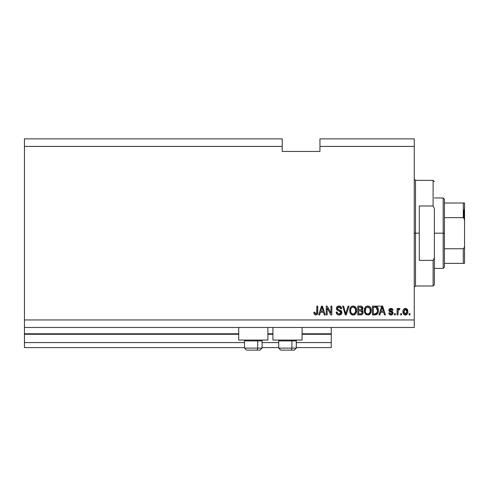 <?xml version="1.0" encoding="UTF-8"?>
<svg xmlns="http://www.w3.org/2000/svg" width="489" height="489" viewBox="0 0 489 489"><rect width="100%" height="100%" fill="white"/><g stroke="black" fill="none" stroke-linecap="round" stroke-linejoin="round"><path stroke-width="0.73" d="M331.261 347.612L296.303 347.612L331.261 347.612L331.261 342.581L296.303 342.581L331.261 342.581L331.261 334.28L302.092 334.28L331.261 334.28L331.261 347.612M278.699 347.612L262.104 347.612L278.699 347.612M244.5 347.612L24.45 347.612L244.5 347.612M278.699 342.581L262.104 342.581L278.699 342.581M244.5 342.581L24.45 342.581L24.45 347.612L24.45 342.581L244.5 342.581M272.917 334.28L267.886 334.28L272.917 334.28M238.718 334.28L24.45 334.28L24.45 342.581L24.45 333.779L238.718 333.779L24.45 333.779L24.45 334.28L238.718 334.28M331.261 333.779L331.261 334.28L331.261 333.779L302.092 333.779L331.261 333.779L331.261 327.489L331.261 333.779M272.917 333.779L267.886 333.779L272.917 333.779M24.45 327.489L24.45 333.779L24.45 327.489L414.25 327.489L24.45 327.489L24.45 319.947L414.25 319.947L414.25 146.419L319.947 146.419L319.947 151.449L282.22 151.449L282.22 138.876L24.45 138.876L282.22 138.876L282.22 146.419L24.45 146.419L282.22 146.419L282.22 151.449L319.947 151.449L319.947 146.419L414.25 146.419L414.25 138.876L319.947 138.876L414.25 138.876L414.25 319.947L24.45 319.947L24.45 327.489M238.718 340.063L238.718 327.489L238.718 340.063L267.886 340.063L267.886 327.489L267.886 340.063L238.718 340.063M302.092 340.063L302.092 327.489L302.092 340.063L272.917 340.063L302.092 340.063M272.917 327.489L272.917 340.063L272.917 327.489M24.45 138.876L24.45 319.947L24.45 138.876M327.147 314.916L327.147 307.911L327.147 314.916L326.23 314.916L326.23 306.114L327.208 306.114L330.919 313.131L330.919 306.114L331.835 306.114L331.835 314.916L330.857 314.916L327.147 307.911L330.857 314.916L331.835 314.916L331.835 306.114L330.919 306.114L330.919 313.131L327.208 306.114L326.23 306.114L326.23 314.916L327.147 314.916L326.23 314.916L326.23 306.114L327.208 306.114M341.897 312.465L341.09 314.366L338.828 315.02L336.982 314.213L336.175 312.055L337.092 311.945L337.557 313.284L338.791 313.969L340.161 313.816L340.949 312.819L340.533 311.493L337.477 310.344L336.573 309.317L336.499 307.679L337.532 306.34L339.488 306.035L341.181 307.025L341.664 308.626L340.747 308.742L340.265 307.477L338.834 307.031L337.606 307.569L337.337 308.669L337.917 309.549L341.108 310.704L341.897 312.465L340.533 310.362L337.606 309.323L337.318 308.431L338.993 307.031L340.747 308.742L341.664 308.626C341.536 306.958 340.637 306.083 338.963 305.998C337.392 306.059 336.542 306.86 336.408 308.412C336.554 309.788 337.349 310.594 338.779 310.827L340.98 312.495L339.201 313.999C337.911 313.92 337.208 313.235 337.092 311.945L336.175 312.055C336.291 313.926 337.269 314.916 339.121 315.032C340.809 314.983 341.732 314.127 341.897 312.465L341.884 312.3M346.108 312.502L348.064 306.114L349.018 306.114L346.243 314.916L345.301 314.916L342.667 306.114L343.608 306.114L345.723 313.889L348.064 306.114L349.018 306.114L348.064 306.114L345.723 313.889L343.608 306.114L342.667 306.114L345.301 314.916L346.243 314.916L345.301 314.916L342.667 306.114L343.608 306.114L345.527 313.094M353.156 315.032L351.059 314.225L349.873 312.214L349.824 309.017L350.674 307.19L351.964 306.224L353.95 306.096L355.411 306.945L356.371 308.608L356.628 310.943L356.163 312.966L354.941 314.488L353.156 315.032L355.741 313.687L356.64 310.521C356.707 307.966 355.546 306.456 353.156 305.998C350.723 306.469 349.562 308.015 349.666 310.631L350.558 313.651L353.156 315.032M367.783 315.032L365.693 314.225L364.507 312.214L364.458 309.017L365.307 307.19L366.597 306.224L368.584 306.096L370.045 306.945L371.004 308.608L371.261 310.943L370.796 312.966L369.574 314.488L367.783 315.032L370.375 313.687L371.273 310.521C371.334 307.966 370.179 306.456 367.789 305.998C365.356 306.469 364.195 308.015 364.299 310.631L365.191 313.651L367.783 315.032M401.567 313.657L401.567 314.916L400.65 314.916L400.65 313.657L401.567 313.657L400.65 313.657L400.65 314.916L401.567 314.916L400.65 314.916L400.65 313.657L401.567 313.657L401.567 314.916L401.567 313.657M407.85 311.652L407.349 313.92L405.98 314.959L404.281 314.745L403.199 313.425L403.138 310.185L403.816 309.03L404.819 308.467L406.946 309.024L407.85 311.652C407.924 309.806 407.105 308.724 405.393 308.4C403.657 308.736 402.838 309.837 402.936 311.713C402.844 313.583 403.663 314.69 405.393 315.032C407.154 314.684 407.973 313.559 407.85 311.652L407.85 311.652M315.784 315.032L314.409 314.409L313.889 312.288L314.8 312.171L315.405 313.901L316.603 313.608L316.86 306.114L317.777 306.114L317.636 313.498L317.153 314.482L315.784 315.032C317.288 314.733 317.948 313.755 317.777 312.086L317.777 306.114L316.86 306.114L316.738 313.339L315.827 313.999L314.8 312.171L313.889 312.288L314.409 314.409L315.784 315.032M379.88 314.916L380.65 312.288L379.88 314.916L378.932 314.916L381.744 306.114L382.63 306.114L385.448 314.916L384.495 314.916L383.724 312.288L380.65 312.288L383.724 312.288L384.495 314.916L385.448 314.916L382.63 306.114L381.744 306.114L378.932 314.916L379.88 314.916L378.932 314.916L381.744 306.114L382.63 306.114L385.448 314.916L384.495 314.916M393.107 312.966L392.771 314.164L391.775 314.91L390.118 314.91L389.073 314.005L388.761 312.972L389.678 312.856L390.069 313.779L390.748 314.097L391.603 314.011L392.172 313.339L391.982 312.544L389.605 311.603L388.92 310.631L389.207 309.14L390.907 308.4L392.355 308.859L392.991 310.228L392.074 310.344L391.738 309.574L390.742 309.323L389.892 309.726L389.867 310.399L392.545 311.572L393.107 312.966L389.788 310.099L390.937 309.317L392.074 310.344L392.991 310.228L390.907 308.4L388.877 310.228L392.19 313.125L391.004 314.115L389.678 312.856L388.761 312.972C388.926 314.274 389.654 314.965 390.943 315.032C392.282 314.983 393.003 314.293 393.107 312.966L393.107 312.966M395.393 313.657L395.393 314.916L394.476 314.916L394.476 313.657L395.393 313.657L394.476 313.657L394.476 314.916L395.393 314.916L394.476 314.916L394.476 313.657L395.393 313.657L395.393 314.916L395.393 313.657M399.22 308.406L399.965 308.742L399.623 309.659L399 309.543L398.18 310.289L398.022 314.916L397.105 314.916L397.105 308.516L398.022 308.516L398.022 309.537L398.896 308.431L399.965 308.742L399.623 309.659L398.321 309.959L398.022 311.597L398.18 310.289L399 309.543L399.623 309.659L399.965 308.742L399.103 308.4L398.022 309.537L398.022 308.516L397.105 308.516L397.105 314.916L398.022 314.916L397.105 314.916L397.105 308.516L398.022 308.516M410.02 313.657L410.02 314.916L409.11 314.916L409.11 313.657L410.02 313.657L409.11 313.657L409.11 314.916L410.02 314.916L409.11 314.916L409.11 313.657L410.02 313.657L410.02 314.916L410.02 313.657M375.008 314.916C377.398 314.555 378.517 313.07 378.358 310.466L377.997 312.807L376.848 314.451L372.416 314.916L372.416 306.114L376.854 306.554L377.954 308.027L378.358 310.466C378.504 308.596 377.814 307.196 376.298 306.279L372.416 306.114L372.416 314.916L375.008 314.916L372.416 314.916L372.416 306.114M360.491 314.916C362.196 314.904 363.082 314.042 363.156 312.33L362.771 313.859L362.037 314.604L357.783 314.916L357.783 306.114L360.974 306.138L362.239 306.658L362.911 308.602L361.946 310.173L362.881 311.053L363.156 312.33L361.946 310.173L362.93 308.327C362.795 306.86 361.988 306.12 360.509 306.114L357.783 306.114L357.783 314.916L360.491 314.916L357.783 314.916L357.783 306.114L360.509 306.114M319.641 314.916L320.411 312.288L319.641 314.916L318.687 314.916L321.499 306.114L322.392 306.114L325.203 314.916L324.256 314.916L323.486 312.288L320.411 312.288L323.486 312.288L324.256 314.916L325.203 314.916L322.392 306.114L321.499 306.114L318.687 314.916L319.641 314.916L318.687 314.916L321.499 306.114L322.392 306.114L325.203 314.916L324.256 314.916M414.25 327.489L414.25 319.947L414.25 327.489M319.947 138.876L319.947 146.419L319.947 138.876M314.054 313.663L313.907 312.844M313.895 312.563L314.818 312.471M316.511 313.718L316.004 313.987M316.86 312.159L316.823 312.923M316.86 306.114L317.777 306.114L317.758 312.599M317.636 313.486L317.52 313.883M317.153 314.482L316.505 314.916M317.44 314.066L317.709 313.094M382.111 307.453L381.781 308.7L382.19 307.031L383.425 311.261L380.949 311.261L381.781 308.7L380.949 311.261L383.425 311.261L382.105 307.465M382.6 308.541L382.508 308.229M388.969 313.779L389.207 314.225M388.963 313.767L388.841 313.382M388.798 313.18L389.678 312.856L389.794 313.351M389.812 313.406L390.503 314.042M390.699 314.091L391.83 313.877M392.184 313.229L391.933 312.508M392.19 313.125L391.341 312.257M389.605 311.603L390.344 311.939M389.061 311.01L388.883 310.032M389.018 309.476L389.47 308.859M391.292 308.425L392.025 308.651M392.808 309.482L392.918 309.843M392.991 310.228L392.074 310.344L391.921 309.824M390.931 309.317L390.546 309.348M389.812 309.904L390.173 310.68M389.8 310.002L390.081 310.631L391.108 310.998L389.788 310.099L390.418 310.778M391.487 311.114L391.83 311.23M392.765 314.17L392.227 314.696M392.16 314.739L391.151 315.026M390.809 310.906L390.289 310.729M398.559 308.62L398.896 308.425M399.623 309.659L398.767 309.586M398.028 311.267L398.022 314.916M398.18 310.289L398.871 309.555M403.822 314.39L403.456 313.938L403.822 314.39M403.046 312.874L402.96 312.3M403.132 310.191L403.266 309.83M405.693 308.418L406.151 308.522M405.962 308.467L406.946 309.024M407.575 309.965L407.844 311.365M407.49 313.657L406.995 314.378M406.188 314.898L405.705 315.014M403.138 310.185L402.96 311.132M404.678 309.531L403.853 311.713L405.369 309.317L406.94 311.713L406.75 310.405M406.879 312.52L406.94 311.713L405.418 314.115L406.041 313.938M403.957 312.734L403.865 312.11M406.359 309.757L404.923 309.396M406.787 310.521L406.451 309.867M406.64 310.154L405.949 309.445M406.157 313.859L406.934 311.909M404.348 313.59L405.418 314.115L403.865 311.316M375.601 306.145L381.561 306.114M376.86 306.554L377.312 306.958M377.453 307.129L377.673 307.459M378.272 309.219L378.339 309.849M378.358 310.466L378.352 310.863M378.211 312.037L378.119 312.422M375.803 314.849L376.756 314.506M375.741 314.861L375.418 314.898M377.208 308.681L377.337 309.176M377.441 310.228L377.257 312.092M376.756 313.211L377.092 312.605L374.898 313.889L376.677 313.302M373.327 313.889L373.327 307.141L376.12 307.318L373.327 307.141L373.327 313.889L374.898 313.889L373.327 313.889M376.958 308.131L376.12 307.318L377.441 310.729M376.524 313.449L377.38 311.481M364.617 312.557L364.507 312.208M364.299 310.631L364.311 310.222M364.69 308.241L364.458 309.017M365.631 306.847L366.597 306.218M366.982 306.096L367.386 306.022M367.991 306.004L368.309 306.041M368.584 306.096L369.702 306.646M370.491 307.508L370.693 307.856M371.09 308.907L370.803 308.076M371.175 309.335L371.23 309.733M371.163 311.78L371.078 312.184M371.017 312.385L370.803 312.954M369.904 314.219L369.274 314.671M368.877 314.849L368.223 315.002M366.31 314.678L365.686 314.225M364.507 312.214L364.629 312.593M369.721 306.658L369.317 306.395M366.23 306.401L365.784 306.707M367.972 307.037L366.108 307.728L367.178 307.104M369.818 308.198L368.486 307.135L369.378 307.66M366.145 307.691L365.216 310.643C365.075 308.614 365.931 307.41 367.795 307.031L369.977 308.51L370.356 310.497C370.46 312.465 369.598 313.632 367.777 313.999L368.944 313.694L370.252 311.682M370.045 312.379L368.944 313.694M365.509 312.373L366.139 313.315M365.601 308.461L365.338 311.817L365.216 310.643C365.155 312.538 366.01 313.657 367.777 313.999L368.083 313.981M370.204 309.176L369.617 307.911M370.246 311.713L369.898 308.351M370.301 309.671L370.216 309.231M366.169 313.345L365.796 312.899M360.754 306.12L361.206 306.169M362.545 307.031L362.746 307.404M362.759 307.428L362.887 307.856M362.875 308.84L362.367 309.83M362.349 309.849L361.946 310.173M362.771 313.865L362.037 314.604M361.787 313.547L362.239 312.337L361.713 311.108L360.381 310.802L362.239 312.337L360.381 310.802L358.7 310.802L360.381 310.802M362.202 312.783L361.395 313.779L361.933 313.388M361.01 307.19L358.7 307.141L358.7 309.769L361.212 309.69L362.013 308.473L361.212 309.69L358.7 309.769L358.7 307.141L360.191 307.141L362.013 308.473L361.726 307.55L360.589 307.153M360.314 309.769L361.432 309.598M361.212 309.69L361.976 308.865L361.897 307.832M358.7 313.889L358.7 310.802L358.7 313.889L361.395 313.779L358.7 313.889M361.976 308.865L362.013 308.473M360.521 307.147L360.191 307.141M350.197 313.052L349.873 312.208M349.666 310.631L349.678 310.222M349.702 309.794L349.824 309.03M350.46 307.477L351.133 306.731M353.95 306.096L356.065 307.868M356.371 308.608L356.169 308.076M356.548 309.335L356.64 310.521M356.597 311.359L356.628 310.943M356.536 311.774L356.444 312.184M356.389 312.385L356.084 313.137M355.974 313.339L355.741 313.687M354.262 314.843L353.602 315.002M352.392 314.947L351.689 314.678M351.664 314.665L351.071 314.238M354.617 314.684L354.941 314.488M355.442 306.976L354.69 306.395M351.597 306.401L351.157 306.707M353.339 307.037L351.97 307.343M355.185 308.198L353.853 307.135L354.745 307.66M350.741 309.127L350.582 310.643C350.442 308.614 351.304 307.41 353.168 307.031L355.344 308.51L355.723 310.497C355.827 312.465 354.965 313.632 353.144 313.999L354.311 313.694L355.619 311.682M355.417 312.379L354.311 313.694M352.563 313.932L353.144 313.999C351.377 313.657 350.521 312.538 350.582 310.643L350.882 312.379L350.607 310.02M350.968 308.461L350.637 309.708M351.512 307.691L350.766 309.03M355.57 309.176L354.983 307.911M355.613 311.713L355.265 308.351M355.668 309.671L355.582 309.231M350.876 312.373L351.505 313.315M351.536 313.345L351.163 312.899M346.243 314.916L349.018 306.114L346.243 314.916M337.942 314.837L337.532 314.647M336.982 314.213L336.64 313.773M336.175 312.055L337.117 312.147M338.394 313.865L339.201 313.999M339.611 313.975L340.735 313.327M340.974 312.66L340.937 312.123M340.411 311.407L339.507 311.041M337.288 310.222L336.848 309.788M337.532 306.346L337.881 306.175M338.009 306.132L338.467 306.035M339.488 306.035L340.54 306.414M341.181 307.025L341.615 308.094M341.664 308.626L340.747 308.742L340.705 308.4M340.368 307.599L340.57 307.942M339.672 307.123L340.234 307.447M339.867 307.202L338.504 307.068M338.021 307.226L337.441 307.832M337.331 308.278L337.379 308.907M337.318 308.431L337.752 309.451M338.113 309.635L338.504 309.775M339.403 310.008L339.776 310.112M341.365 310.955L341.695 311.462M341.878 312.734L341.163 314.299M341.077 314.378L340.674 314.671M341.475 307.587L340.906 306.707M330.919 306.114L331.835 306.114L331.835 314.916L330.857 314.916M321.664 308.284L321.945 307.031L323.18 311.261L320.711 311.261L321.536 308.7L320.711 311.261L323.18 311.261L322.184 307.942M322.355 308.541L322.263 308.229M321.945 307.031L321.768 307.868M382.3 307.483L382.19 307.031M405.57 309.329L405.173 309.329M404.666 313.877L405.02 314.06M405.216 314.103L405.613 314.103M405.809 314.054L406.304 313.736M375.754 313.81L376.237 313.638M377.319 311.817L377.404 311.273M377.398 309.561L377.288 308.938M377.129 308.473L376.799 307.887M376.499 307.557L375.974 307.263M375.821 307.22L374.874 307.141M367.795 307.031L367.483 307.049M366.108 307.728L365.723 308.223M370.332 311.108L370.307 309.733M353.168 307.031L352.85 307.049M351.475 307.728L351.096 308.223M352.85 313.981L353.449 313.981M355.699 311.108L355.674 309.733M246.548 350.124L256.694 350.124A2.011 1.009 -90 0 0 257.703 348.113L257.703 340.919L257.275 340.063L257.703 340.919L244.5 340.919L257.703 340.919L257.703 348.113L244.549 348.113M245.356 340.063L244.5 340.919L244.5 348.113L246.511 350.124L244.5 348.113L262.104 348.113L260.093 350.124L256.694 350.124L260.056 350.124M260.093 350.124L262.104 348.113L262.104 340.919L257.703 340.919L262.104 340.919L261.248 340.063M246.872 350.124L256.694 350.124A2.011 1.009 90 0 0 257.703 348.113L262.055 348.113M280.747 350.124L290.9 350.124A2.011 1.009 -90 0 0 291.902 348.113L291.902 340.919L291.475 340.063L291.902 340.919L278.699 340.919L291.902 340.919L291.902 348.113L278.748 348.113M279.555 340.063L278.699 340.919L278.699 348.113L280.717 350.124L278.699 348.113L296.303 348.113L296.303 340.919L291.902 340.919L296.303 340.919L295.454 340.063M281.077 350.124L294.28 350.124L296.303 348.113L294.292 350.124M296.261 348.113L291.902 348.113A2.011 1.009 90 0 1 290.9 350.124L294.256 350.124M414.25 179.115L415.509 180.374L415.509 233.186L419.281 233.186L419.281 205.979L433.113 205.979L434.373 208.51L434.373 257.856L433.113 260.386L433.113 285.998L433.113 260.386L419.281 260.386L419.281 233.186L415.509 233.186L415.509 180.374L415.509 233.186L414.25 233.186L415.509 233.186L415.509 285.998L414.25 287.251M433.113 205.979L433.113 180.374L433.113 205.979L434.373 208.51L434.373 284.739L434.373 257.856L433.113 260.386L419.281 260.386L419.281 205.979L433.113 205.979M415.509 233.186L415.509 285.998L415.509 233.186M463.798 209.922L463.798 217.862L463.798 209.922M463.291 263.363L444.434 263.363L444.434 233.186L443.175 233.186L443.175 268.394L443.175 233.186L434.373 233.186L443.175 233.186L443.175 197.978L443.175 233.186L444.434 233.186L444.434 267.135L444.434 263.363L464.55 263.363L464.55 245.759L464.342 247.471L463.291 248.736L444.434 248.736L463.291 248.736L463.291 263.363L463.291 248.736L464.342 247.471L464.55 245.759L464.55 263.363L463.7 263.363L464.336 263.363M463.291 217.629L444.434 217.629L444.434 233.186L444.434 199.231L444.434 217.629L463.291 217.629L463.994 218.1L464.55 220.606L464.55 245.759L464.55 203.002L444.434 203.002L463.291 203.002L463.291 217.629L463.291 203.002L464.538 203.002L464.354 218.956M463.7 217.776L464.538 220.172L464.336 218.895M434.373 284.739L433.113 285.998L415.509 285.998M415.509 180.374L433.113 180.374L434.373 181.627M444.434 267.135L443.175 268.394L434.373 268.394M434.373 197.978L443.175 197.978L444.434 199.231"/></g></svg>
